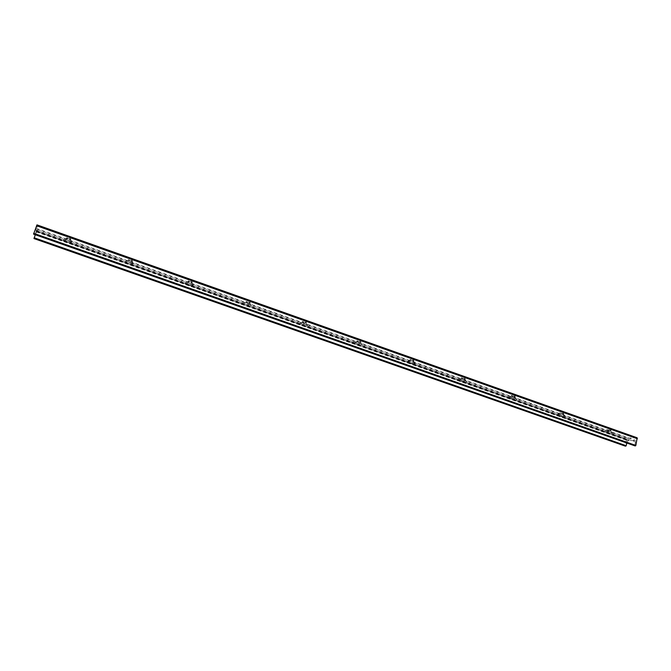 <?xml version="1.0" encoding="UTF-8"?>
<svg xmlns="http://www.w3.org/2000/svg" width="671" height="671" viewBox="0 0 671 671"><rect width="100%" height="100%" fill="white"/><g stroke="black" fill="none" stroke-linecap="round" stroke-linejoin="round"><path stroke-width="0.5" stroke-dasharray="3.35 2.52" d="M67.779 240.302L71.73 242.231C75.009 244.764 63.644 241.476 63.217 239.765C63.351 239.17 64.869 239.346 67.779 240.302M68.559 238.624L66.454 238.499C68.576 239.757 69.96 240.151 70.606 239.698L68.559 238.624M68.761 238.876L70.858 239.002L68.811 237.928L66.706 237.802L68.761 238.876M129.822 262.244L133.412 263.988C136.532 266.395 125.527 263.359 125.125 261.698C125.284 261.094 126.853 261.271 129.822 262.244M130.417 260.533L128.245 260.39C130.291 261.589 131.642 261.958 132.279 261.505L130.417 260.533M130.35 260.683L132.523 260.818L130.66 259.845L128.48 259.711L130.35 260.683M189.927 283.498L193.181 285.074C196.158 287.364 185.456 284.546 185.087 282.944C185.288 282.332 186.907 282.516 189.927 283.498M190.354 281.753L188.098 281.602C190.086 282.743 191.403 283.087 192.049 282.642L190.354 281.753M190.027 281.812L192.275 281.963L190.581 281.074L188.325 280.923L190.027 281.812M248.186 304.097L251.147 305.523C253.982 307.704 243.523 305.07 243.187 303.527C243.439 302.915 245.1 303.107 248.186 304.097M248.446 302.327L246.114 302.16C248.044 303.242 249.335 303.569 249.989 303.133L248.446 302.327M247.876 302.302L250.208 302.462L246.332 301.489L247.876 302.302M304.676 324.068L307.368 325.368C310.077 327.431 299.82 324.957 299.526 323.481C299.82 322.877 301.539 323.078 304.676 324.068M304.777 322.273L302.369 322.088C304.248 323.128 305.523 323.43 306.186 323.011L304.777 322.273M303.988 322.164L306.395 322.348L304.986 321.61L302.571 321.426L303.988 322.164M359.471 343.451L361.937 344.626C364.512 346.588 354.422 344.248 354.162 342.831C354.523 342.235 356.293 342.445 359.471 343.451M359.438 341.631L356.947 341.43C358.784 342.411 360.042 342.705 360.721 342.294L359.438 341.631M358.431 341.447L360.914 341.64L357.14 340.767L358.431 341.447M412.665 362.256L414.913 363.33C417.37 365.192 407.414 362.961 407.196 361.61C407.607 361.032 409.427 361.25 412.665 362.256M412.489 360.411L409.922 360.193C411.717 361.132 412.967 361.409 413.663 361.023L412.489 360.411M411.281 360.159L413.848 360.377L412.673 359.765L410.098 359.547L411.281 360.159M464.307 380.524L466.37 381.497C468.719 383.258 458.863 381.12 458.687 379.836C459.157 379.274 461.027 379.501 464.307 380.524M464.005 378.654L461.354 378.41C463.116 379.316 464.366 379.585 465.087 379.216L464.005 378.654M462.613 378.335L465.263 378.578L461.531 377.773L462.613 378.335M514.481 398.264L516.376 399.153C518.616 400.83 508.836 398.759 508.693 397.534C509.23 396.997 511.159 397.24 514.481 398.264M514.053 396.376L511.327 396.108C513.055 396.972 514.296 397.232 515.051 396.897L514.053 396.376M512.485 395.991L515.211 396.259L514.212 395.739L511.487 395.471L512.485 395.991M563.229 415.5L564.982 416.322C567.121 417.907 557.391 415.894 557.291 414.737C557.895 414.217 559.874 414.477 563.229 415.5M562.692 413.604L559.882 413.311C561.593 414.141 562.835 414.393 563.606 414.074L562.692 413.604M560.964 413.151L563.766 413.445L560.964 413.151M610.627 432.258L612.246 433.013C614.3 434.523 604.605 432.552 604.537 431.453C605.2 430.958 607.23 431.227 610.627 432.258M609.981 430.354L607.104 430.027C608.79 430.832 610.031 431.084 610.828 430.782L609.981 430.354M608.102 429.843L610.979 430.161L608.102 429.843M33.592 234.137L35.915 228.249L36.192 231.319L629.062 440.637L635.605 440.428L634.867 445.846M35.269 229.75L635.638 441.904M637.047 437.777L627.494 438.163L626.697 439.153L625.221 446.106M34.028 238.582L37.358 229.474L36.989 224.902M626.806 443.019L627.821 440.679L629.062 440.637M36.192 231.319L35.63 233.802L626.999 442.189M35.63 233.802L35.278 234.741M36.2 231.411L628.878 440.646M35.932 228.283L635.496 440.411M33.751 233.793L634.808 445.494M37.358 229.474L627.494 438.163M36.972 230.832L626.697 439.153M34.187 238.247L625.162 445.745M36.242 231.906L627.821 440.679M66.379 238.373L63.217 239.765M70.447 239.547L71.73 242.231M66.706 237.802L66.454 238.499M70.858 239.002L70.606 239.698M128.169 260.273L125.125 261.698M132.128 261.363L133.412 263.988M128.48 259.711L128.245 260.39M132.523 260.818L132.279 261.505M188.031 281.493L185.087 282.944M191.906 282.508L193.181 285.074M188.325 280.923L188.098 281.602M192.275 281.963L192.049 282.642M246.056 302.059L243.187 303.527M249.855 303.007L251.147 305.523M246.332 301.489L246.114 302.16M250.208 302.462L249.989 303.133M302.311 321.996L299.526 323.481M306.068 322.894L307.368 325.368M302.571 321.426L302.369 322.088M306.395 322.348L306.186 323.011M356.897 341.338L354.162 342.831M360.612 342.193L361.937 344.626M357.14 340.767L356.947 341.43M360.914 341.64L360.721 342.294M409.872 360.109L407.196 361.61M413.562 360.931L414.913 363.33M410.098 359.547L409.922 360.193M413.848 360.377L413.663 361.023M461.312 378.335L458.687 379.836M464.986 379.123L466.37 381.497M461.531 377.773L461.354 378.41M465.263 378.578L465.087 379.216M511.285 396.041L508.693 397.534M514.959 396.813L516.376 399.153M511.487 395.471L511.327 396.108M515.211 396.259L515.051 396.897M559.849 413.244L557.291 414.737M563.523 413.999L564.982 416.322M560.042 412.682L559.882 413.311M563.766 413.445L563.606 414.074M607.07 429.968L604.537 431.453M610.753 430.715L612.246 433.013M607.247 429.406L607.104 430.027M610.979 430.161L610.828 430.782M35.915 228.249L635.605 440.428M36.259 231.176L629.029 440.486"/><path stroke-width="1.01" d="M634.867 445.846L635.856 445.46L637.173 437.794L36.98 224.869L33.584 234.145L634.951 445.88M625.221 446.106L626.177 445.72L626.806 443.019M35.278 234.741L34.02 238.591L625.297 446.131M33.55 233.86L635.529 445.863M33.709 233.307L635.856 445.46M36.553 225.733L637.408 438.742M33.986 238.322L625.858 446.114M34.146 237.777L626.177 445.72M33.584 234.145L634.9 445.871M36.98 224.869L637.173 437.794M34.02 238.591L625.255 446.123"/></g></svg>
